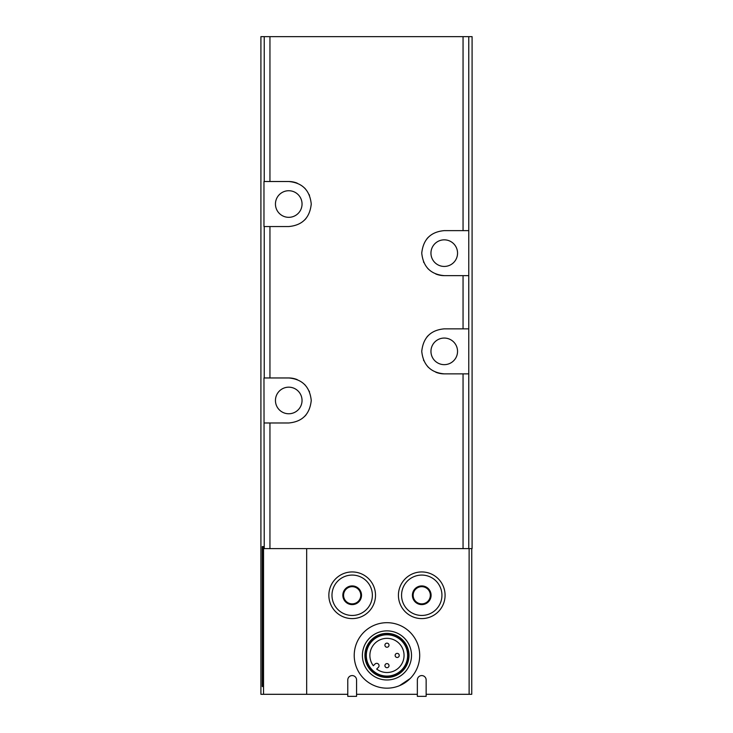 <?xml version="1.0" encoding="UTF-8"?>
<svg xmlns="http://www.w3.org/2000/svg" width="733" height="733" viewBox="0 0 733 733"><rect width="100%" height="100%" fill="white"/><g stroke="black" fill="none" stroke-linecap="round" stroke-linejoin="round"><path stroke-width="1.1" d="M347.781 694.307L263.532 694.307L263.532 548.614L264.237 548.614L263.972 377.962L288.747 377.962C302.271 379.163 309.775 386.658 311.25 400.447C309.802 414.237 302.298 421.75 288.747 422.978L264.237 422.978M417.352 694.307L356.577 694.307M469.12 548.614L469.12 694.307L426.148 694.307M306.669 548.614L306.669 694.307M410.132 678.556L399.531 685.657M264.237 548.614L472.089 548.614L472.089 36.65L260.911 36.65L260.911 694.307L263.532 694.307M269.946 181.518L263.972 181.518L263.972 226.543L288.747 226.543C302.298 225.315 309.802 217.802 311.25 204.012C309.775 190.223 302.271 182.728 288.747 181.518L269.946 181.518L269.946 36.65M263.129 546.571L263.129 686.528L263.275 546.571M262.845 546.571L262.845 686.528L262.991 546.571M262.561 546.571L262.561 686.528L262.698 546.571M262.277 546.571L262.277 686.528L262.414 546.571M471.759 548.614L471.759 694.307L469.12 694.307M468.763 548.614L468.763 373.867L444.253 373.867C430.729 372.657 423.225 365.162 421.75 351.382C423.198 337.583 430.702 330.079 444.253 328.851L468.763 328.851L468.763 36.65M468.763 373.867L468.763 328.851M468.763 275.645L444.253 275.645C430.729 274.444 423.225 266.949 421.75 253.16C423.198 239.37 430.702 231.857 444.253 230.629L468.763 230.629M428.439 335.348A22.512 22.512 0 0 0 426.927 336.988M421.75 350.887A22.512 22.512 0 0 0 421.75 351.382M423.509 360.077A22.512 22.512 0 0 0 423.793 360.728M427.66 366.564A22.512 22.512 0 0 0 428.457 367.389M435.759 372.199A22.512 22.512 0 0 0 444.253 373.867M444.253 338.06A13.304 13.304 0 0 1 455.77 358.006A13.304 13.304 0 0 1 432.736 358.006A13.304 13.304 0 0 1 444.253 338.06M428.439 237.135A22.512 22.512 0 0 0 426.927 238.775M421.75 252.674A22.512 22.512 0 0 0 421.75 253.16M423.509 261.855A22.512 22.512 0 0 0 423.793 262.506M427.66 268.342A22.512 22.512 0 0 0 428.457 269.167M435.759 273.977A22.512 22.512 0 0 0 444.253 275.645M444.253 239.838A13.304 13.304 0 0 1 455.77 259.794A13.304 13.304 0 0 1 432.736 259.794A13.304 13.304 0 0 1 444.253 239.838M304.561 220.037A22.512 22.512 0 0 0 306.073 218.397M311.25 204.498A22.512 22.512 0 0 0 311.25 204.012M309.491 195.317A22.512 22.512 0 0 0 309.207 194.666M305.34 188.83A22.512 22.512 0 0 0 304.543 188.005M297.241 183.186A22.512 22.512 0 0 0 288.747 181.518M288.747 190.727A13.304 13.304 0 0 1 300.264 210.683A13.304 13.304 0 0 1 277.23 210.683A13.304 13.304 0 0 1 288.747 190.727M288.747 387.171A13.304 13.304 0 0 1 300.264 407.117A13.304 13.304 0 0 1 277.23 407.117A13.304 13.304 0 0 1 288.747 387.171M304.561 416.472A22.512 22.512 0 0 0 306.073 414.832M311.25 400.933A22.512 22.512 0 0 0 311.25 400.447M309.491 391.752A22.512 22.512 0 0 0 309.207 391.101M305.34 385.265A22.512 22.512 0 0 0 304.543 384.44M297.241 379.63A22.512 22.512 0 0 0 288.747 377.962M421.75 585.924A9.346 9.346 0 0 1 429.84 599.942A9.346 9.346 0 0 1 413.659 599.942A9.346 9.346 0 0 1 421.75 585.924M421.75 586.675A8.594 8.594 0 0 1 429.19 599.567A8.594 8.594 0 0 1 414.301 599.567A8.594 8.594 0 0 1 421.75 586.675M421.75 571.942A23.328 23.328 0 0 1 441.953 606.933A23.328 23.328 0 0 1 401.547 606.933A23.328 23.328 0 0 1 421.75 571.942A23.328 23.328 0 0 1 441.953 606.933A23.328 23.328 0 0 1 401.547 606.933A23.328 23.328 0 0 1 421.75 571.942M352.179 585.924A9.346 9.346 0 0 1 360.269 599.942A9.346 9.346 0 0 1 344.089 599.942A9.346 9.346 0 0 1 352.179 585.924M352.179 586.675A8.594 8.594 0 0 1 359.619 599.567A8.594 8.594 0 0 1 344.73 599.567A8.594 8.594 0 0 1 352.179 586.675M352.179 571.942A23.328 23.328 0 0 1 372.382 606.933A23.328 23.328 0 0 1 331.976 606.933A23.328 23.328 0 0 1 352.179 571.942M426.148 679.977A4.398 4.398 0 0 0 421.75 675.579A4.398 4.398 0 0 0 417.352 679.977L417.352 696.35L426.148 696.35L426.148 679.977M356.577 679.977A4.398 4.398 0 0 0 352.179 675.579A4.398 4.398 0 0 0 347.781 679.977L347.781 696.35L356.577 696.35L356.577 679.977M386.96 688.168A32.738 32.738 0 0 0 415.318 639.057A32.738 32.738 0 0 0 358.611 639.057A32.738 32.738 0 0 0 386.96 688.168M386.96 679.977A24.556 24.556 0 0 0 408.226 643.153A24.556 24.556 0 0 0 365.694 643.153A24.556 24.556 0 0 0 386.96 679.977M386.96 677.466A22.045 22.045 0 0 0 406.055 644.408A22.045 22.045 0 0 0 367.874 644.408A22.045 22.045 0 0 0 386.96 677.466M386.96 676.907A21.486 21.486 0 0 0 405.569 644.683A21.486 21.486 0 0 0 368.351 644.683A21.486 21.486 0 0 0 386.96 676.907M386.96 676.293A20.872 20.872 0 0 0 405.037 644.994A20.872 20.872 0 0 0 368.891 644.994A20.872 20.872 0 0 0 386.96 676.293M386.96 676.083A20.661 20.661 0 0 0 404.854 645.095A20.661 20.661 0 0 0 369.075 645.095A20.661 20.661 0 0 0 386.96 676.083M373.335 665.729A17.088 17.088 0 0 1 383.304 638.736A17.088 17.088 0 0 1 403.654 659.086A17.088 17.088 0 0 1 376.661 669.055L378.356 667.36A2.355 2.355 0 0 0 378.356 664.034A2.355 2.355 0 0 0 375.021 664.034L373.335 665.729M386.96 667.699A2.043 2.043 0 0 1 384.917 665.656A2.043 2.043 0 0 1 386.96 663.612A2.043 2.043 0 0 1 389.012 665.656A2.043 2.043 0 0 1 386.96 667.699M397.194 657.474A2.043 2.043 0 0 0 398.963 654.404A2.043 2.043 0 0 0 395.417 654.404A2.043 2.043 0 0 0 397.194 657.474M386.96 647.239A2.043 2.043 0 0 0 388.737 644.17A2.043 2.043 0 0 0 385.191 644.17A2.043 2.043 0 0 0 386.96 647.239M264.237 377.962L264.237 226.543M264.237 181.518L264.237 36.65M269.946 548.614L269.946 422.978M463.054 548.614L463.054 373.867M463.054 328.851L463.054 275.645M463.054 230.629L463.054 36.65M269.946 377.962L269.946 226.543M421.75 575.075A20.185 20.185 0 0 1 439.232 605.357A20.185 20.185 0 0 1 404.268 605.357A20.185 20.185 0 0 1 421.75 575.075M352.179 575.075A20.185 20.185 0 0 1 369.661 605.357A20.185 20.185 0 0 1 334.688 605.357A20.185 20.185 0 0 1 352.179 575.075"/></g></svg>

